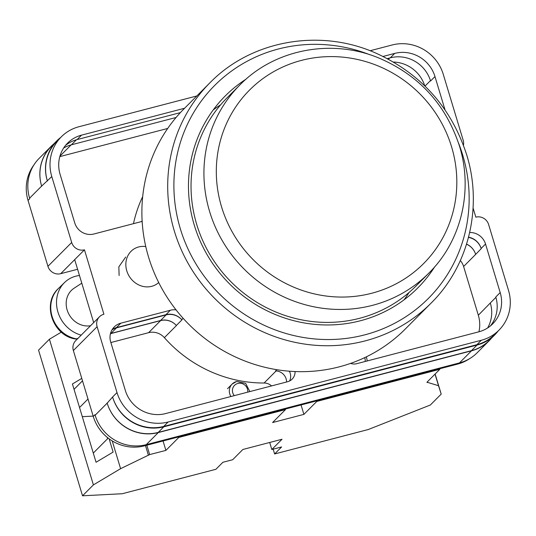 <?xml version="1.0" encoding="UTF-8"?>
<svg xmlns="http://www.w3.org/2000/svg" width="536" height="536" viewBox="0 0 536 536"><rect width="100%" height="100%" fill="white"/><g stroke="black" fill="none" stroke-linecap="round" stroke-linejoin="round"><path stroke-width="0.8" d="M469.576 358.685A41.828 40.019 -135.1 0 1 457.577 364.105L458.528 363.153M77.593 269.273L60.715 273.675L84.46 249.823L103.91 314.23A10.459 10.003 44.9 0 0 99.488 316.763L75.743 340.615A10.459 10.003 -135.1 0 0 73.365 350.544L93.257 416.438A41.828 40.019 -135.1 0 0 144.378 445.852L457.577 364.105M60.715 273.675A10.459 10.003 -135.1 0 1 47.938 266.325L71.683 242.473L51.791 176.579A41.828 40.019 44.9 0 1 61.298 136.847A41.828 40.019 44.9 0 1 78.973 126.724L196.819 95.964M33.962 164.86A41.828 40.019 -135.1 0 0 28.04 200.43L47.938 266.325M473.074 208.008L475.841 217.154A10.459 10.003 44.9 0 1 488.618 224.51L508.51 290.398A41.828 40.019 44.9 0 1 499.003 330.136A41.828 40.019 44.9 0 1 481.328 340.253L168.123 422A41.828 40.019 44.9 0 1 117.009 392.587L97.11 326.692A10.459 10.003 44.9 0 1 99.488 316.763M74.685 259.645L93.686 322.585M125.712 257.052L118.838 266.848L119.119 275.517M383.119 56.427L394.717 53.399A32.944 31.517 44.9 0 1 434.977 76.568L445.027 109.867M350.584 363.388A10.834 10.365 44.9 0 0 356.795 363.669L478.782 331.831A32.944 31.517 44.9 0 0 492.705 323.865A32.944 31.517 44.9 0 0 500.188 292.576L485.536 244.021A15.685 15.008 44.9 0 0 469.67 232.51M184.598 108.245L81.519 135.146A32.944 31.517 44.9 0 0 67.596 143.119A32.944 31.517 44.9 0 0 60.112 174.408L74.765 222.956A15.685 15.008 44.9 0 0 93.934 233.991L142.161 221.401M176.069 309.882A15.685 15.008 44.9 0 0 170.347 310.25L120.861 323.168A15.685 15.008 44.9 0 0 114.235 326.96A15.685 15.008 44.9 0 0 110.664 341.861L125.324 390.416A32.944 31.517 44.9 0 0 165.577 413.578L287.564 381.739A10.834 10.365 44.9 0 0 292.147 379.12A10.834 10.365 44.9 0 0 295.061 371.535M463.452 145.196A10.459 10.003 44.9 0 0 463.191 140.285L443.292 74.397A41.828 40.019 44.9 0 0 392.178 44.977L370.121 50.732M71.683 242.473A10.459 10.003 44.9 0 0 84.46 249.823M29.601 198.173L41.634 186.086A41.828 40.019 -135.1 0 1 51.141 146.348L39.108 158.435A41.828 40.019 -135.1 0 0 29.601 198.173L29.761 198.702L28.04 200.43M491.418 338.243A41.828 40.019 -135.1 0 1 489.174 340.702L477.134 352.788A41.828 40.019 -135.1 0 1 459.459 362.912L471.492 350.825L158.288 432.572A41.828 40.019 -135.1 0 1 107.173 403.152L112.6 397.008A41.828 40.019 44.9 0 0 163.715 426.428L168.123 422M93.257 416.438L94.979 414.71L95.14 415.239A41.828 40.019 -135.1 0 0 146.254 444.659L459.459 362.912M176.069 117.491L71.409 144.807L76.447 139.755M63.643 148.023A32.944 31.517 -135.1 0 1 71.409 144.807M460.33 260.57A15.685 15.008 -135.1 0 1 463.607 266.499L478.326 315.228L490.313 302.981A32.944 31.517 -135.1 0 1 487.639 327.952M276.77 369.673L275.531 370.925A10.834 10.365 -135.1 0 1 286.579 382M393.571 62.055A32.944 31.517 -135.1 0 1 424.753 85.861M180.377 112.62L77.11 139.574A32.944 31.517 44.9 0 0 65.506 145.444M490.386 325.962A32.944 31.517 44.9 0 0 495.787 296.998L500.188 292.576M289.587 380.975A10.834 10.365 44.9 0 0 289.34 371.187M41.634 186.086L51.791 176.579M61.298 136.847L56.89 141.269A41.828 40.019 44.9 0 0 47.382 181M163.715 426.428L476.919 344.682A41.828 40.019 44.9 0 0 494.601 334.558L499.003 330.136M434.977 76.568L430.569 80.99A32.944 31.517 44.9 0 0 390.315 57.828L394.717 53.399M387.367 58.592L390.315 57.828M271.544 385.92A10.834 10.365 -135.1 0 0 264.101 383.012A130.201 124.553 -135.1 0 1 164.378 337.66A15.685 15.008 -135.1 0 0 148.593 332.682L160.626 320.595A15.685 15.008 -135.1 0 1 176.411 325.573A130.201 124.553 -135.1 0 1 176.337 325.493A15.685 15.008 -135.1 0 0 160.545 320.501L166.133 314.893A15.685 15.008 -135.1 0 1 181.925 319.878A130.201 124.553 44.9 0 1 181.758 319.684A15.685 15.008 44.9 0 0 165.946 314.672L116.453 327.59A15.685 15.008 44.9 0 0 112.272 329.419M133.477 223.673A130.201 124.553 -135.1 0 1 142.683 196.618M468.484 237.401A15.685 15.008 -135.1 0 1 481.201 248.691L481.127 248.443A15.685 15.008 44.9 0 0 468.544 237.18M466.541 244.202A15.685 15.008 -135.1 0 1 475.646 254.406L481.201 248.691M47.269 180.632A41.828 40.019 -135.1 0 1 56.776 140.894A41.828 40.019 -135.1 0 1 60.635 137.511M498.085 331.06A41.828 40.019 -135.1 0 1 494.708 334.933L489.12 340.548A41.828 40.019 -135.1 0 1 471.446 350.665L158.241 432.411L163.828 426.803A41.828 40.019 -135.1 0 1 112.714 397.384M163.828 426.803L477.033 345.057A41.828 40.019 -135.1 0 0 494.708 334.933M111.977 329.908A15.685 15.008 -135.1 0 1 116.526 327.838L166.133 314.893M158.241 432.411A41.828 40.019 -135.1 0 1 107.126 402.998M41.681 186.24A41.828 40.019 -135.1 0 1 51.188 146.509L56.776 140.894M466.568 244.121A15.685 15.008 -135.1 0 1 475.613 254.305M160.545 320.501L110.939 333.452L116.526 327.838M110.476 333.58A15.685 15.008 -135.1 0 1 110.939 333.452M51.141 146.348A41.828 40.019 -135.1 0 1 53.593 144.09M110.443 333.707A15.685 15.008 -135.1 0 1 110.972 333.553L160.626 320.595M489.174 340.702A41.828 40.019 -135.1 0 1 471.492 350.825M167.694 128.452L59.811 156.613M478.326 315.228A32.944 31.517 -135.1 0 1 478.929 331.791M148.593 332.682L110.872 342.531M158.71 282.532A20.917 18.626 -123.2 0 1 156.639 284.134A20.917 18.626 -123.2 0 1 147.541 286.894A20.917 18.626 -123.2 0 1 126.784 270.834A20.917 18.626 -123.2 0 1 133.712 249.146A20.917 18.626 -123.2 0 1 142.811 246.386A20.917 18.626 -123.2 0 1 145.779 246.573M79.475 275.517A31.376 27.946 56.8 0 0 64.575 282.505A31.376 27.946 56.8 0 0 58.056 312.441A31.376 27.946 56.8 0 0 81.197 335.134M76.715 338.906A29.694 26.445 -123.2 0 1 52.669 318.19A29.694 26.445 -123.2 0 1 58.391 288.536C41.473 303.624 53.071 336.246 75.777 339.02L77.954 338.39M81.787 283.175L74.055 288.241A20.917 18.626 56.8 0 0 67.543 311.182A20.917 18.626 56.8 0 0 87.884 325.989A20.917 18.626 56.8 0 0 90.551 325.741M274.62 453.965L281.608 446.95L271.819 449.51L282.03 439.252L242.875 449.476L232.671 459.727L222.882 462.28L215.894 469.295L122.248 493.736L82.531 495.8L93.398 484.886L120.6 468.678L149.638 454.588L165.899 450.394L178.79 437.443L285.48 409.598L272.583 422.549L303.905 414.375L316.796 401.424L439.808 369.317L426.978 382.208L438.508 385.699L441.208 394.101L430.341 405.015L368.272 429.524L274.62 453.965L273.172 449.155M93.398 484.886L49.419 339.228L38.552 350.142L82.531 495.8M82.296 416.673L93.157 416.11M93.291 453.081L107.629 438.676L107.22 437.336M109.13 438.823L113.13 452.083L96.058 462.253L72.427 383.977L81.773 378.403M74.042 389.33L82.504 380.828M87.998 399.025L79.536 407.528M178.79 437.443L178.629 436.914M285.32 409.068L285.48 409.598M316.635 400.895L316.796 401.424M439.808 369.317L439.647 368.788M435.018 374.128L438.508 385.699M435.138 374.007L441.208 394.101M145.484 445.563L148.425 455.312M149.638 454.588L146.81 445.215M426.978 382.202L427.098 382.577M112.212 440.894L120.6 468.678M49.419 339.228L61.325 332.132M301.058 404.955L303.905 414.375M165.899 450.394L163.051 440.981M269.695 442.475L271.819 449.51M246.118 79.107A135.95 130.06 44.9 0 0 225.18 96.018A135.95 130.06 44.9 0 0 194.28 225.147A135.95 130.06 44.9 0 0 417.859 287.865A135.95 130.06 44.9 0 0 434.676 266.854M404.01 299.859A135.95 130.06 44.9 0 0 409.075 292.462M184.029 108.815A156.083 149.316 44.9 0 0 148.552 257.072A156.083 149.316 44.9 0 0 405.243 329.07L431.051 303.148A156.083 149.316 -135.1 0 1 174.368 231.143A156.083 149.316 -135.1 0 1 209.844 82.892L184.029 108.815M220.618 104.822A135.95 130.06 44.9 0 0 213.241 109.92M239.927 84.909L227.036 97.86A133.337 127.555 44.9 0 0 196.732 224.51A133.337 127.555 44.9 0 0 416.01 286.016L428.907 273.065A133.337 127.555 -135.1 0 1 209.623 211.559A133.337 127.555 -135.1 0 1 239.927 84.909C274.345 49.493 330.88 38.431 378.048 57.674C418.623 74.785 445.751 104.212 459.432 145.946C473.375 190.608 461.295 241.167 428.907 273.065M112.6 397.008L117.009 392.587M73.365 350.544L97.11 326.692M95.14 415.239L107.173 403.152M476.919 344.682L481.328 340.253M116.453 327.59L120.861 323.168M165.946 314.672L170.347 310.25M181.758 319.684L183.145 318.297M176.337 325.493L181.925 319.878M164.378 337.66L176.411 325.573M264.101 383.012L276.114 370.939M77.11 139.574L81.519 135.146M141.43 221.596L142.134 220.886M481.127 248.443L485.536 244.021M463.607 266.499L475.646 254.406M490.313 302.981L495.894 297.373M425.001 86.095L430.455 80.614M471.446 350.665L477.033 345.057M388.473 59.188L389.659 57.995M146.254 444.659L158.288 432.572M59.952 156.117L71.134 144.888M110.329 334.203L110.972 333.553M144.378 445.852L145.336 444.887M365.163 361.485A7.846 7.504 44.9 0 0 364.648 357.646M247.712 392.144A7.846 7.504 44.9 0 0 237.85 383.454A7.846 7.504 44.9 0 0 234.286 395.648M230.916 396.526A10.459 10.003 -135.1 0 1 232.142 384.051A10.459 10.003 -135.1 0 1 236.564 381.518M369.793 54.719A150.857 144.311 44.9 0 0 219.05 81.244A150.857 144.311 44.9 0 0 180.337 228.792A150.857 144.311 44.9 0 0 364.674 334.873A150.857 144.311 44.9 0 0 462.709 155.092A150.857 144.311 44.9 0 0 458.528 143.072M451.573 146.81A122.878 117.552 44.9 0 0 301.413 60.401A122.878 117.552 44.9 0 0 221.562 206.849A122.878 117.552 44.9 0 0 371.716 293.259A122.878 117.552 44.9 0 0 451.573 146.81M58.391 288.536L64.575 282.505M367.294 360.929L366.369 356.822M249.843 391.588L245.642 383.341L236.651 381.465L232.142 384.051L227.525 388.687M431.051 303.148C468.833 265.936 482.943 206.916 466.642 154.656C451.091 106.992 420.345 72.923 374.389 52.454C318.565 28.241 250.748 40.743 209.844 82.892"/></g></svg>
